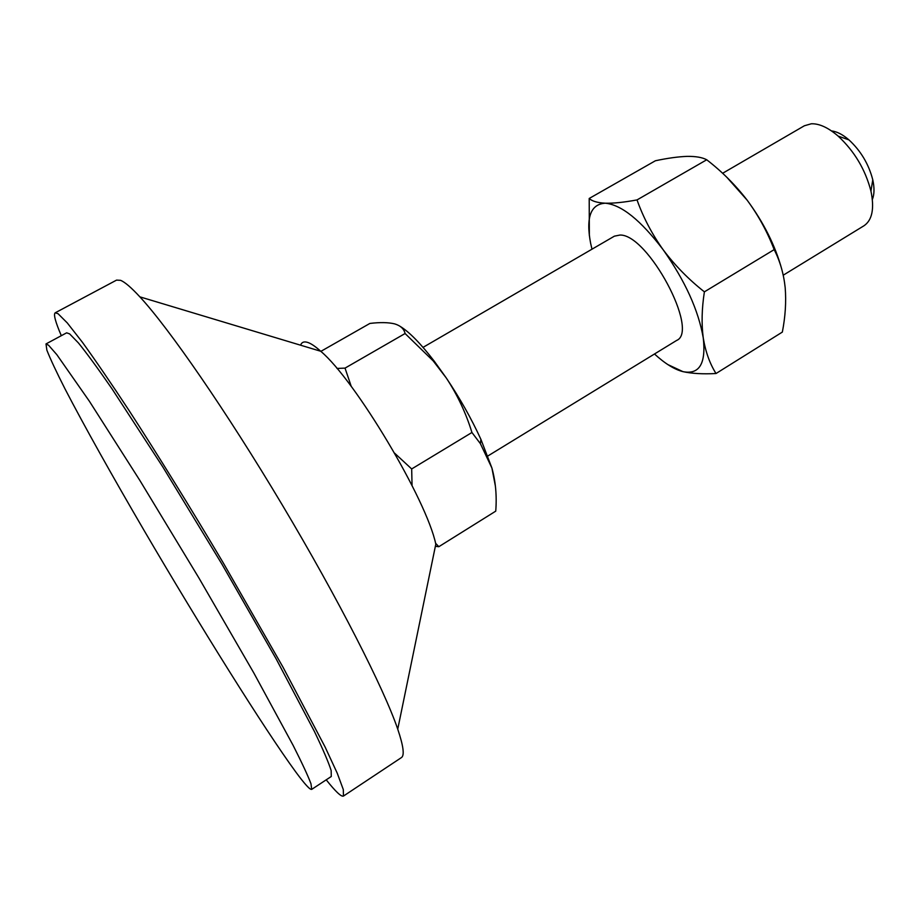 <?xml version="1.0" encoding="UTF-8"?>
<svg xmlns="http://www.w3.org/2000/svg" width="920" height="920" viewBox="0 0 920 920"><rect width="100%" height="100%" fill="white"/><g stroke="black" fill="none" stroke-linecap="round" stroke-linejoin="round"><path stroke-width="1.38" d="M783.254 275.183L863.995 225.756C872.217 220.156 874.54 208.61 870.952 191.118C865.375 169.59 854.438 151.26 838.154 136.114C828.23 127.604 819.271 123.487 811.29 123.786L804.367 125.775L722.602 173.293M872.367 199.445C874.402 194.396 874.529 187.841 872.769 179.802C868.744 164.174 860.809 150.868 848.964 139.898C842.731 134.527 836.901 131.537 831.496 130.916M423.039 347.369L614.399 236.164L619.988 235.048C647.864 234.013 699.752 331.166 676.602 340.457L487.83 455.998M326.221 779.827C335.581 791.614 341.331 797.03 343.459 796.064L401.373 757.62C404.685 755.596 403.466 746.108 397.739 729.157L435.804 544.18C426.834 500.181 355.178 380.041 320.723 351.256C315.652 346.679 311.466 343.792 308.154 342.573C304.267 341.182 301.748 342.056 300.598 345.195M397.739 729.157C384.031 688.804 338.399 599.035 282.279 504.965C226.17 410.895 168.866 328.084 139.863 296.849C131.169 287.454 124.729 281.945 120.531 280.324L116.552 280.117L55.2 312.811C53.348 314.226 55.384 321.862 61.318 335.697M343.459 796.064L343.309 789.578L337.272 773.26L325.082 746.971L283.015 667.195L223.341 563.028C190.624 507.909 157.607 454.526 128.938 410.32C110.814 382.8 95.3 360.111 82.386 342.251L67.263 322.909L58.017 313.674L55.2 312.811M311.696 789.383L331.28 776.491L331.154 770.523C328.509 762.243 322.943 749.248 314.445 731.526L276.127 658.835L221.892 564.075L162.898 467.084L111.952 388.734C98.129 368.759 86.974 353.498 78.465 342.987L69.632 333.891L66.642 332.822L46 343.93L46.874 350.163C50.347 359.018 56.396 371.933 65.01 388.884C84.03 425.534 112.55 476.445 144.279 530.771C199.962 625.91 264.155 728.778 295.699 771.869C304.738 784.162 310.074 790.004 311.696 789.383L310.983 783.771C307.947 775.709 301.978 762.898 293.101 745.327L253.759 672.853L198.869 577.909L139.817 480.366L89.378 401.235L56.844 354.683L48.576 345.23L46 343.93M320.85 351.371L369.886 323.438C380.041 322.207 388.286 322.356 394.634 323.874C400.534 325.645 404.018 328.865 405.087 333.523L433.182 360.893L446.211 377.867C457.389 394.818 465.957 413.022 471.937 432.492L480.401 443.681L491.912 468.038C495.65 481.585 496.926 495.96 495.742 511.14L438.828 546.698L435.562 543.248M435.355 546.319L438.828 546.698M471.937 432.492L411.677 468.947L394.645 453.203M412.056 485.553L411.677 468.947M405.087 333.523L345.034 368.115L336.973 368.437M351.291 386.515L345.034 368.115M495.443 486.381L491.912 468.038L480.907 439.357C471.466 418.726 459.897 398.233 446.211 377.867L434.378 361.365C420.819 343.7 409.457 332.062 400.28 326.45M654.488 353.993C664.999 363.618 674.486 369.506 682.973 371.645C699.349 374.854 706.111 363.641 703.271 338.031C698.475 310.281 685.112 280.864 663.182 249.78C640.769 220.271 621.471 204.746 605.303 203.205C590.651 204.102 585.752 217.419 590.606 243.179L591.985 249.193M589.352 235.669L589.202 198.467C592.066 201.204 597.436 202.779 605.303 203.205C613.571 203.4 624.151 202.308 637.031 199.916C643.218 217.361 651.935 233.979 663.182 249.78C674.877 265.385 688.608 279.404 704.386 291.847C701.776 308.648 701.408 324.035 703.271 338.031C705.548 351.785 709.792 363.618 716.013 373.52C702.857 374.221 691.84 373.589 682.973 371.645L667.805 364.561M781.747 269.169C775.215 245.571 763.692 222.582 747.178 200.203L726.834 177.284M716.013 373.52L782.345 332.085C785.358 316.584 786.312 301.772 785.185 287.638C783.69 273.688 780.01 261.015 774.168 249.619C767.452 232.024 758.459 215.544 747.178 200.203C735.494 185.046 722.005 171.58 706.721 159.769C702.293 157.389 695.75 156.262 687.067 156.377C678.051 156.71 667.483 158.183 655.373 160.77L589.202 198.467M706.721 159.769L637.031 199.916M774.168 249.619L704.386 291.847M848.964 139.898L838.154 136.114M872.769 179.802L870.952 191.118M320.723 351.256L139.863 296.849M434.378 361.365L433.182 360.893M480.907 439.357L480.401 443.681"/></g></svg>
